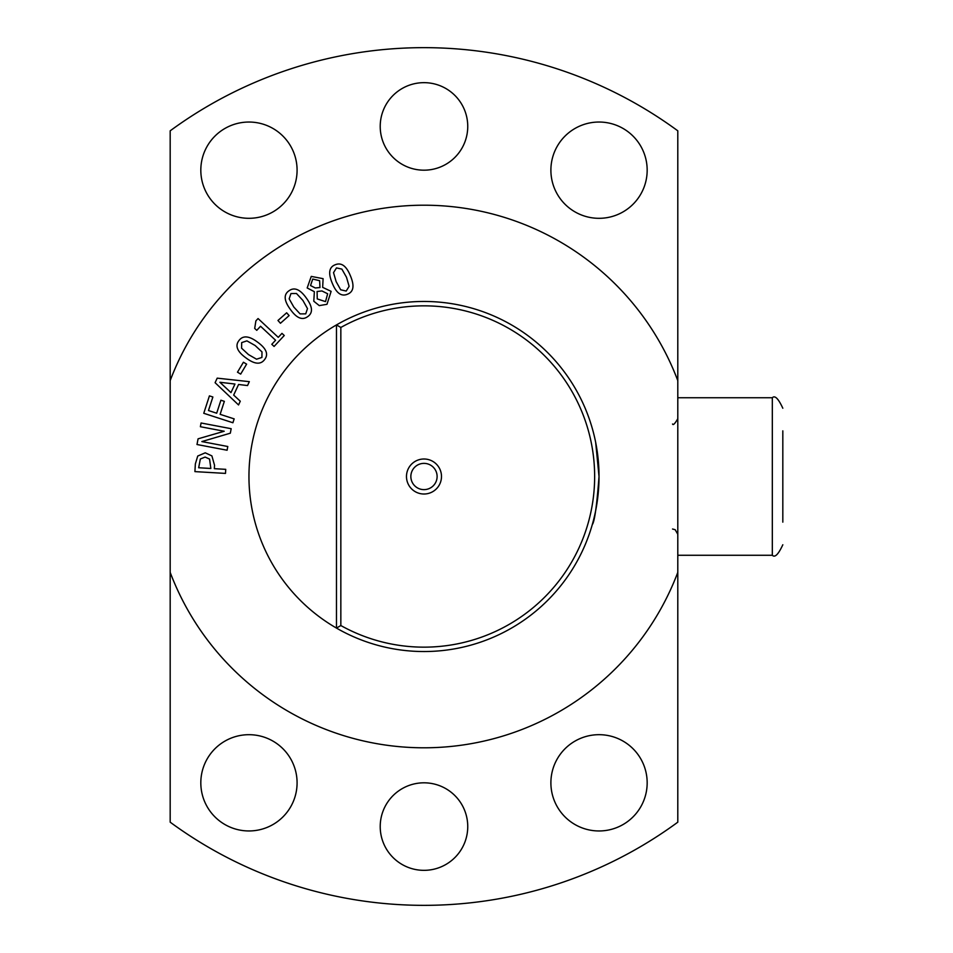 <?xml version="1.0" encoding="UTF-8"?>
<svg xmlns="http://www.w3.org/2000/svg" width="953" height="953" viewBox="0 0 953 953"><rect width="100%" height="100%" fill="white"/><g stroke="black" fill="none" stroke-linecap="round" stroke-linejoin="round"><path stroke-width="1.43" d="M346.511 277.299L341.865 269.103L336.492 267.912L333.526 272.653L336.159 281.671L340.686 289.783L346.201 291.058L349.12 286.329L346.511 277.299M335.17 264.779C341.269 262.206 346.332 265.839 350.359 275.691C354.611 285.638 353.658 291.809 347.523 294.191C341.412 296.824 336.349 293.19 332.311 283.291C328.046 273.32 328.999 267.15 335.17 264.779M286.65 312.798L289.116 315.586L280.444 323.27L277.966 320.482L286.65 312.798M243.42 362.235L246.613 364.141L240.68 374.1L237.488 372.194L243.42 362.235M219.881 382.272L230.983 392.612L234.962 384.035L219.881 382.272M240.275 401.213L238.548 404.954L215.092 382.701L217.201 378.15L249.329 381.665L247.53 385.56L238.584 384.476L233.676 395.09L240.275 401.213M201.083 422.989L231.174 428.707L230.328 433.186L201.845 441.573L227.791 446.504L227.088 450.233L196.997 444.515L198.069 438.833L224.205 431.244L200.38 426.718L201.083 422.989M200.344 459.001L198.665 467.756L210.851 468.471L209.565 459.072L205.133 457.071L200.344 459.001M197.736 456.034L205.252 452.818L211.888 455.891L214.532 465.231L214.33 468.673L225.73 469.341L225.492 473.403L194.912 471.616L195.353 463.932L197.736 456.034M209.422 395.876L212.876 396.996L208.469 410.54L216.688 413.209L220.905 400.224L224.348 401.344L220.131 414.329L234.164 418.879L232.901 422.751L203.763 413.292L209.422 395.876M255.106 345.498L246.91 340.864L241.681 342.603L241.585 348.19L248.471 354.576L256.536 359.198L261.908 357.458L261.992 351.907L255.106 345.498M238.941 340.59C242.848 335.242 249.055 335.754 257.572 342.139C266.34 348.488 268.698 354.266 264.66 359.472C260.777 364.856 254.558 364.356 246.005 357.935C237.214 351.574 234.867 345.796 238.941 340.59M281.969 333.371L284.256 335.504L274.083 346.439L271.796 344.307L275.584 340.245L260.55 326.26L256.762 330.334L254.701 328.416L255.892 320.875L258.06 318.552L278.264 337.35L281.969 333.371M302.875 300.398L296.466 293.488L290.963 293.56L289.164 298.849L293.798 307.033L300.064 313.882L305.722 313.859L307.485 308.581L302.875 300.398M288.962 290.808C294.31 286.901 300.064 289.283 306.247 297.944C312.655 306.652 313.156 312.87 307.724 316.599C302.387 320.565 296.621 318.195 290.427 309.487C283.982 300.755 283.494 294.525 288.962 290.808M312.727 279.05L310.535 285.531L315.276 287.985L319.982 287.532L319.624 280.694L312.727 279.05M321.935 290.951L317.087 291.499L317.254 298.92L325.521 301.613L327.653 293.774L321.935 290.951M331.132 291.356L326.974 304.305L319.279 305.615L313.787 301.219L314.371 291.689L307.176 287.961L311.262 276.406L323.103 278.669L322.65 287.365L331.132 291.356M170.182 380.628L170.182 572.372A271.319 271.319 0 0 0 677.797 572.372L677.797 380.628A271.319 271.319 0 0 0 170.182 380.628L170.182 130.823A428.85 428.85 0 0 1 677.797 130.823L677.797 380.628M599.032 476.452L598.115 458.643M597.328 452.139L595.935 443.753M594.958 438.964L595.434 441.191M595.434 511.809L594.958 514.036M595.935 509.247L597.328 500.861M598.115 494.357L599.032 477.298M647.17 170.182A48.138 48.138 0 0 1 574.957 211.864A48.138 48.138 0 0 1 574.957 128.488A48.138 48.138 0 0 1 647.17 170.182M297.086 782.818A48.138 48.138 0 0 1 224.884 824.512A48.138 48.138 0 0 1 224.884 741.136A48.138 48.138 0 0 1 297.086 782.818M467.744 826.585A43.755 43.755 0 0 1 402.106 864.478A43.755 43.755 0 0 1 402.106 788.679A43.755 43.755 0 0 1 467.744 826.585M467.744 126.415A43.755 43.755 0 0 1 402.106 164.321A43.755 43.755 0 0 1 402.106 88.522A43.755 43.755 0 0 1 467.744 126.415M297.086 170.182A48.138 48.138 0 0 1 224.884 211.864A48.138 48.138 0 0 1 224.884 128.488A48.138 48.138 0 0 1 297.086 170.182M647.17 782.818A48.138 48.138 0 0 1 574.957 824.512A48.138 48.138 0 0 1 574.957 741.136A48.138 48.138 0 0 1 647.17 782.818M170.182 572.372L170.182 822.177A428.85 428.85 0 0 0 677.797 822.177L677.797 572.372M596.173 508.009L597.519 499.455M598.186 493.666L599.032 477.096M599.032 475.738L598.186 459.334M597.519 453.545L596.173 444.991M423.99 463.372A13.128 13.128 0 0 0 412.613 483.064A13.128 13.128 0 0 0 435.354 483.064A13.128 13.128 0 0 0 423.99 463.372M423.99 459.001A17.499 17.499 0 0 1 439.142 485.256A17.499 17.499 0 0 1 408.825 485.256A17.499 17.499 0 0 1 423.99 459.001M340.84 625.537L340.84 327.463L336.469 324.913L336.469 628.087A175.042 175.042 0 0 0 593.064 521.803A175.042 175.042 0 0 0 336.469 324.913A175.042 175.042 0 0 0 336.469 628.087L340.84 625.537A170.67 170.67 0 0 0 594.648 476.5A170.67 170.67 0 0 0 340.84 327.463M592.278 524.638C594.565 521.791 596.816 505.745 599.032 476.5L595.685 442.466M593.29 432.043L592.278 428.362M782.818 522.149L782.818 430.851M782.818 408.229C778.375 398.604 774.884 395.102 772.323 397.735L772.323 555.265C774.884 557.898 778.375 554.396 782.818 544.771M672.544 423.99C673.08 425.55 674.831 423.811 677.797 418.736M672.544 529.01L675.153 529.701L677.797 534.264M772.323 397.735L677.797 397.735M772.323 555.265L677.797 555.265"/></g></svg>
